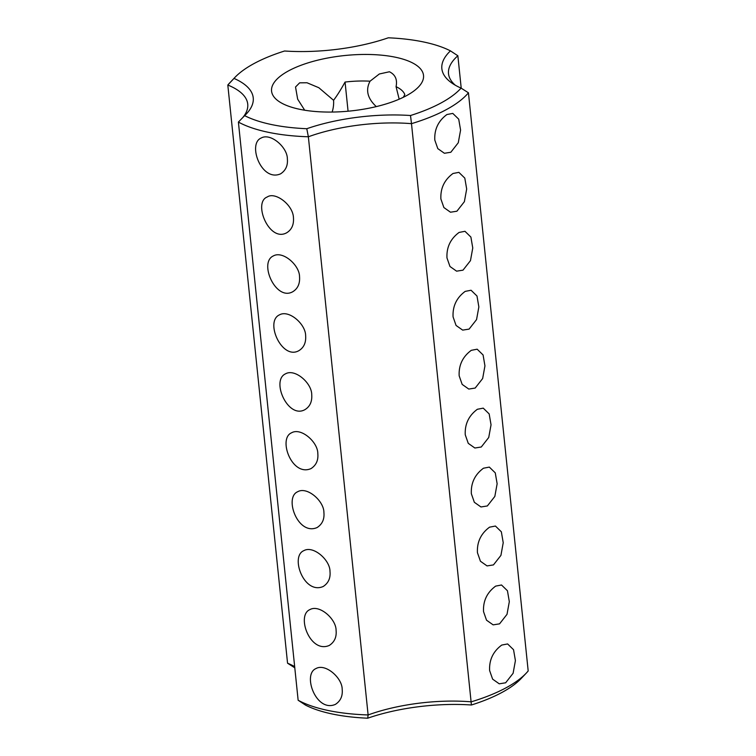 <?xml version="1.0" encoding="UTF-8"?>
<svg xmlns="http://www.w3.org/2000/svg" width="756" height="756" viewBox="0 0 756 756"><rect width="100%" height="100%" fill="white"/><g stroke="black" fill="none" stroke-linecap="round" stroke-linejoin="round"><path stroke-width="1.13" d="M526.242 673.152A127.301 46.447 174.1 0 0 528.189 670.959L468.446 92.799A127.301 46.447 174.1 0 1 411.491 123.663L471.423 704.998A121.187 44.217 174.1 0 0 521.149 678.519L526.242 673.152A127.301 46.447 174.1 0 1 471.243 701.823A101.843 37.157 174.1 0 0 368.115 714.949L367.7 718.2A107.947 39.388 174.1 0 1 471.423 704.998M501.748 645.066C493.11 651.455 489.075 659.969 489.633 670.6L492.619 679.143L499.234 683.811L505.641 682.791L513.107 673.284L515.412 660.621L513.541 649.706L507.616 643.942L501.748 645.066M495.652 586.117C487.015 592.506 482.98 601.02 483.538 611.651L486.524 620.194L493.139 624.862L499.555 623.851L507.011 614.335L509.317 601.672L507.446 590.757L501.521 584.993L495.652 586.117M489.557 527.168C480.929 533.556 476.885 542.071 477.442 552.702L480.438 561.245L487.053 565.913L493.46 564.902L500.926 555.386L503.222 542.723L501.351 531.808L495.435 526.044L489.557 527.168M483.471 468.219C474.834 474.607 470.799 483.122 471.357 493.753L474.343 502.296L480.958 506.964L487.365 505.953L494.83 496.437L497.136 483.774L495.265 472.859L489.34 467.095L483.471 468.219M477.376 409.27C468.748 415.658 464.704 424.173 465.261 434.804L468.257 443.347L474.872 448.015L481.279 447.004L488.735 437.488L491.041 424.825L489.17 413.91L483.245 408.145L477.376 409.27M465.195 291.381C456.558 297.76 452.523 306.274 453.08 316.906L456.066 325.458L462.681 330.117L469.098 329.106L476.554 319.59L478.86 306.927L476.989 296.012L471.064 290.247L465.195 291.381M459.1 232.432C450.472 238.811 446.427 247.325 446.985 257.966L449.981 266.499L456.596 271.168L463.003 270.157L470.468 260.64L472.765 247.977L470.893 237.063L464.978 231.308L459.1 232.432M453.014 173.483C444.377 179.862 440.342 188.376 440.899 199.017L443.885 207.55L450.5 212.219L456.907 211.207L464.373 201.691L466.679 189.028L464.808 178.114L458.883 172.359L453.014 173.483M446.919 114.534C438.291 120.913 434.246 129.427 434.804 140.068L437.79 148.611L444.405 153.27L450.822 152.258L458.278 142.742L460.584 130.079L458.712 119.164L452.787 113.409L446.919 114.534M471.29 350.33C462.653 356.709 458.618 365.224 459.175 375.855L462.162 384.398L468.777 389.066L475.184 388.055L482.649 378.539L484.946 365.876L483.084 354.961L477.159 349.196L471.29 350.33M455.339 85.239A101.843 37.157 174.1 0 1 448.516 73.719A101.843 37.157 174.1 0 1 457.862 55.764L461.217 88.187M468.446 92.799L461.084 88.112A121.187 44.217 174.1 0 1 410.508 115.517L411.491 123.663A101.843 37.157 174.1 0 0 308.363 136.779L368.115 714.949A127.301 46.447 174.1 0 1 298.138 700.236L305.556 705.131A121.187 44.217 174.1 0 0 367.7 718.2M461.084 88.112A107.947 39.388 174.1 0 1 452.031 83.16A107.947 39.388 174.1 0 1 450.444 50.869L457.862 55.764M242.789 117.558A101.843 37.157 174.1 0 0 247.732 104.111A101.843 37.157 174.1 0 0 227.811 85.041L234.001 78.407A107.947 39.388 174.1 0 1 246.229 114.071A107.947 39.388 174.1 0 1 244.642 115.649A121.187 44.217 174.1 0 0 306.785 128.718A107.947 39.388 174.1 0 1 410.508 115.517M234.001 78.407A121.187 44.217 174.1 0 1 234.851 77.481A121.187 44.217 174.1 0 1 284.577 51.002A107.947 39.388 174.1 0 0 388.3 37.8A121.187 44.217 174.1 0 1 450.444 50.869M395.53 57.248A76.384 27.868 -5.9 0 0 300.68 65.403A76.384 27.868 -5.9 0 0 278.766 101.342A76.384 27.868 -5.9 0 0 350.406 110.981A76.384 27.868 -5.9 0 0 418.559 86.902A76.384 27.868 -5.9 0 0 395.53 57.248M298.138 700.236L238.395 122.066A127.301 46.447 174.1 0 0 308.363 136.779L306.785 128.718M342.185 689.368C342.818 696.021 340.559 701.029 335.399 704.375C316.15 712.889 302.154 674.22 315.989 668.559C325.392 663.097 342.307 677.858 342.185 689.368M336.089 630.419C336.722 637.072 334.464 642.08 329.304 645.426C310.064 653.94 296.059 615.271 309.894 609.61C319.297 604.148 336.212 618.909 336.089 630.419M329.994 571.47C330.637 578.132 328.369 583.131 323.218 586.486C303.969 594.991 289.964 556.322 303.808 550.67C313.211 545.199 330.126 559.96 329.994 571.47M323.908 512.521C324.541 519.183 322.283 524.182 317.123 527.537C297.873 536.042 283.878 497.372 297.713 491.721C307.116 486.25 324.031 501.011 323.908 512.521M317.813 453.572C318.446 460.234 316.188 465.233 311.028 468.588C291.788 477.093 277.783 438.423 291.618 432.772C301.03 427.301 317.936 442.062 317.813 453.572M311.727 394.623C312.237 401.549 309.979 406.558 304.942 409.639C287.932 419.325 270.771 380.362 285.532 373.823C294.972 368.37 311.784 383.046 311.727 394.623M305.632 335.673C306.142 342.6 303.884 347.609 298.847 350.69C281.846 360.376 264.676 321.413 279.436 314.874C288.877 309.431 305.689 324.097 305.632 335.673M299.537 276.724C300.056 283.651 297.788 288.66 292.752 291.74C275.751 301.427 258.59 262.464 273.351 255.925C282.791 250.482 299.593 265.158 299.537 276.724M293.451 217.775C293.961 224.702 291.703 229.711 286.666 232.791C269.07 242.629 252.759 202.296 267.255 196.976C275.222 191.419 293.177 204.952 293.451 217.775M287.356 158.826C287.989 165.488 285.73 170.497 280.57 173.842C261.33 182.347 247.325 143.678 261.16 138.027C270.563 132.555 287.478 147.326 287.356 158.826M376.299 106.605C367.482 98.478 365.394 90.011 370.053 81.194L379.332 73.984L389.435 71.763C395.322 74.655 397.533 79.626 396.059 86.666A56.01 20.44 -5.9 0 1 404.81 94.613L403.307 97.297M370.053 81.194A56.01 20.44 -5.9 0 0 345.057 82.054L348.072 111.208M332.167 112.049A20.365 12.512 101.9 0 0 333.576 100.293L318.824 87.715L306.983 82.754L299.65 82.839L295.53 86.997L297.666 99.187L304.696 110.215M396.059 86.666L399.177 99.187M238.395 122.066L244.642 115.649M294.783 667.813L287.554 663.201L227.811 85.041A127.301 46.447 174.1 0 1 229.758 82.848L234.851 77.481M287.554 663.201A101.843 37.157 174.1 0 1 294.66 666.612M345.057 82.054C340.833 89.68 337.006 95.757 333.576 100.293"/></g></svg>
